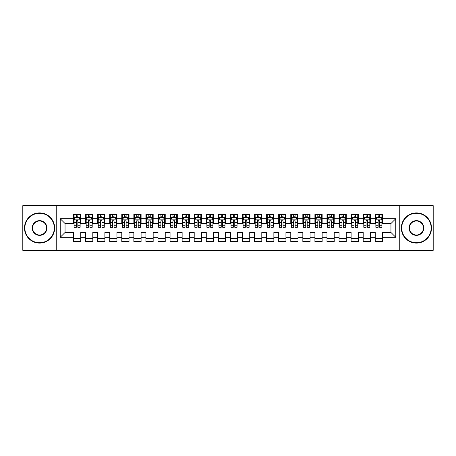 <?xml version="1.0" encoding="UTF-8"?>
<svg xmlns="http://www.w3.org/2000/svg" width="456" height="456" viewBox="0 0 456 456"><rect width="100%" height="100%" fill="white"/><g stroke="black" fill="none" stroke-linecap="round" stroke-linejoin="round"><path stroke-width="0.68" d="M399.764 250.333L433.2 250.333L433.2 205.667L399.764 205.667L399.764 250.333L56.236 250.333L56.236 205.667L22.8 205.667L22.8 250.333L56.236 250.333M399.764 205.667L56.236 205.667M60.221 237.297L60.221 218.703L73.496 218.703L73.496 223.531L65.048 223.531L65.048 232.469L60.221 237.297L73.496 237.297L73.496 241.577L80.74 241.577L80.74 237.297L85.568 237.297L85.568 241.577L92.807 241.577L92.807 237.297L97.635 237.297L97.635 241.577L104.88 241.577L104.88 237.297L109.708 237.297L109.708 241.577L116.953 241.577L116.953 237.297L121.78 237.297L121.78 241.577L129.019 241.577L129.019 237.297L133.847 237.297L133.847 241.577L141.092 241.577L141.092 237.297L145.92 237.297L145.92 241.577L153.165 241.577L153.165 237.297L157.993 237.297L157.993 241.577L165.232 241.577L165.232 237.297L170.059 237.297L170.059 241.577L177.304 241.577L177.304 237.297L182.132 237.297L182.132 241.577L189.377 241.577L189.377 237.297L194.205 237.297L194.205 241.577L201.444 241.577L201.444 237.297L206.272 237.297L206.272 241.577L213.516 241.577L213.516 237.297L218.344 237.297L218.344 241.577L225.583 241.577L225.583 237.297L230.417 237.297L230.417 241.577L237.656 241.577L237.656 237.297L242.484 237.297L242.484 241.577L249.728 241.577L249.728 237.297L254.556 237.297L254.556 241.577L261.795 241.577L261.795 237.297L266.623 237.297L266.623 241.577L273.868 241.577L273.868 237.297L278.696 237.297L278.696 241.577L285.94 241.577L285.94 237.297L290.768 237.297L290.768 241.577L298.007 241.577L298.007 237.297L302.835 237.297L302.835 241.577L310.08 241.577L310.08 237.297L314.908 237.297L314.908 241.577L322.153 241.577L322.153 237.297L326.98 237.297L326.98 241.577L334.219 241.577L334.219 237.297L339.047 237.297L339.047 241.577L346.292 241.577L346.292 237.297L351.12 237.297L351.12 241.577L358.365 241.577L358.365 237.297L363.193 237.297L363.193 241.577L370.432 241.577L370.432 237.297L375.26 237.297L375.26 241.577L382.504 241.577L382.504 232.469L390.952 232.469L390.952 223.531L382.504 223.531L382.504 218.703L395.779 218.703L395.779 237.297L382.504 237.297M382.504 218.703L382.504 214.423L375.26 214.423L375.26 218.703L370.432 218.703L370.432 214.423L363.193 214.423L363.193 218.703L358.365 218.703L358.365 214.423L351.12 214.423L351.12 218.703L346.292 218.703L346.292 214.423L339.047 214.423L339.047 218.703L334.219 218.703L334.219 214.423L326.98 214.423L326.98 218.703L322.153 218.703L322.153 214.423L314.908 214.423L314.908 218.703L310.08 218.703L310.08 214.423L302.835 214.423L302.835 218.703L298.007 218.703L298.007 214.423L290.768 214.423L290.768 218.703L285.94 218.703L285.94 214.423L278.696 214.423L278.696 218.703L273.868 218.703L273.868 214.423L266.623 214.423L266.623 218.703L261.795 218.703L261.795 214.423L254.556 214.423L254.556 218.703L249.728 218.703L249.728 214.423L242.484 214.423L242.484 218.703L237.656 218.703L237.656 214.423L230.417 214.423L230.417 218.703L225.583 218.703L225.583 214.423L218.344 214.423L218.344 218.703L213.516 218.703L213.516 214.423L206.272 214.423L206.272 218.703L201.444 218.703L201.444 214.423L194.205 214.423L194.205 218.703L189.377 218.703L189.377 214.423L182.132 214.423L182.132 218.703L177.304 218.703L177.304 214.423L170.059 214.423L170.059 218.703L165.232 218.703L165.232 214.423L157.993 214.423L157.993 218.703L153.165 218.703L153.165 214.423L145.92 214.423L145.92 218.703L141.092 218.703L141.092 214.423L133.847 214.423L133.847 218.703L129.019 218.703L129.019 214.423L121.78 214.423L121.78 218.703L116.953 218.703L116.953 214.423L109.708 214.423L109.708 218.703L104.88 218.703L104.88 214.423L97.635 214.423L97.635 218.703L92.807 218.703L92.807 214.423L85.568 214.423L85.568 218.703L80.74 218.703L80.74 214.423L73.496 214.423L73.496 218.703M370.432 237.297L370.432 232.469L375.26 232.469L375.26 237.297M395.779 218.703L390.952 223.531M358.365 237.297L358.365 232.469L363.193 232.469L363.193 237.297M375.26 218.703L375.26 223.531L370.432 223.531L370.432 218.703M346.292 237.297L346.292 232.469L351.12 232.469L351.12 237.297M363.193 218.703L363.193 223.531L358.365 223.531L358.365 218.703M334.219 237.297L334.219 232.469L339.047 232.469L339.047 237.297M351.12 218.703L351.12 223.531L346.292 223.531L346.292 218.703M322.153 237.297L322.153 232.469L326.98 232.469L326.98 237.297M339.047 218.703L339.047 223.531L334.219 223.531L334.219 218.703M310.08 237.297L310.08 232.469L314.908 232.469L314.908 237.297M326.98 218.703L326.98 223.531L322.153 223.531L322.153 218.703M298.007 237.297L298.007 232.469L302.835 232.469L302.835 237.297M314.908 218.703L314.908 223.531L310.08 223.531L310.08 218.703M285.94 237.297L285.94 232.469L290.768 232.469L290.768 237.297M302.835 218.703L302.835 223.531L298.007 223.531L298.007 218.703M273.868 237.297L273.868 232.469L278.696 232.469L278.696 237.297M290.768 218.703L290.768 223.531L285.94 223.531L285.94 218.703M261.795 237.297L261.795 232.469L266.623 232.469L266.623 237.297M278.696 218.703L278.696 223.531L273.868 223.531L273.868 218.703M249.728 237.297L249.728 232.469L254.556 232.469L254.556 237.297M266.623 218.703L266.623 223.531L261.795 223.531L261.795 218.703M237.656 237.297L237.656 232.469L242.484 232.469L242.484 237.297M254.556 218.703L254.556 223.531L249.728 223.531L249.728 218.703M225.583 237.297L225.583 232.469L230.417 232.469L230.417 237.297M242.484 218.703L242.484 223.531L237.656 223.531L237.656 218.703M213.516 237.297L213.516 232.469L218.344 232.469L218.344 237.297M230.417 218.703L230.417 223.531L225.583 223.531L225.583 218.703M201.444 237.297L201.444 232.469L206.272 232.469L206.272 237.297M218.344 218.703L218.344 223.531L213.516 223.531L213.516 218.703M189.377 237.297L189.377 232.469L194.205 232.469L194.205 237.297M206.272 218.703L206.272 223.531L201.444 223.531L201.444 218.703M177.304 237.297L177.304 232.469L182.132 232.469L182.132 237.297M194.205 218.703L194.205 223.531L189.377 223.531L189.377 218.703M165.232 237.297L165.232 232.469L170.059 232.469L170.059 237.297M182.132 218.703L182.132 223.531L177.304 223.531L177.304 218.703M153.165 237.297L153.165 232.469L157.993 232.469L157.993 237.297M170.059 218.703L170.059 223.531L165.232 223.531L165.232 218.703M141.092 237.297L141.092 232.469L145.92 232.469L145.92 237.297M157.993 218.703L157.993 223.531L153.165 223.531L153.165 218.703M129.019 237.297L129.019 232.469L133.847 232.469L133.847 237.297M145.92 218.703L145.92 223.531L141.092 223.531L141.092 218.703M116.953 237.297L116.953 232.469L121.78 232.469L121.78 237.297M133.847 218.703L133.847 223.531L129.019 223.531L129.019 218.703M104.88 237.297L104.88 232.469L109.708 232.469L109.708 237.297M121.78 218.703L121.78 223.531L116.953 223.531L116.953 218.703M92.807 237.297L92.807 232.469L97.635 232.469L97.635 237.297M109.708 218.703L109.708 223.531L104.88 223.531L104.88 218.703M80.74 237.297L80.74 232.469L85.568 232.469L85.568 237.297M97.635 218.703L97.635 223.531L92.807 223.531L92.807 218.703M65.048 232.469L73.496 232.469L73.496 237.297M85.568 218.703L85.568 223.531L80.74 223.531L80.74 218.703M375.26 217.438L375.864 217.438M381.9 217.438L382.504 217.438M363.193 217.438L363.797 217.438M369.827 217.438L370.432 217.438M351.12 217.438L351.724 217.438M357.76 217.438L358.365 217.438M339.047 217.438L339.652 217.438M345.688 217.438L346.292 217.438M326.98 217.438L327.585 217.438M333.615 217.438L334.219 217.438M314.908 217.438L315.512 217.438M321.548 217.438L322.153 217.438M302.835 217.438L303.44 217.438M309.476 217.438L310.08 217.438M290.768 217.438L291.373 217.438M297.403 217.438L298.007 217.438M278.696 217.438L279.3 217.438M285.336 217.438L285.94 217.438M266.623 217.438L267.227 217.438M273.264 217.438L273.868 217.438M254.556 217.438L255.16 217.438M261.197 217.438L261.795 217.438M242.484 217.438L243.088 217.438M249.124 217.438L249.728 217.438M230.417 217.438L231.015 217.438M237.052 217.438L237.656 217.438M218.344 217.438L218.948 217.438M224.985 217.438L225.583 217.438M206.272 217.438L206.876 217.438M212.912 217.438L213.516 217.438M194.205 217.438L194.803 217.438M200.839 217.438L201.444 217.438M182.132 217.438L182.736 217.438M188.773 217.438L189.377 217.438M170.059 217.438L170.664 217.438M176.7 217.438L177.304 217.438M157.993 217.438L158.597 217.438M164.627 217.438L165.232 217.438M145.92 217.438L146.524 217.438M152.56 217.438L153.165 217.438M133.847 217.438L134.452 217.438M140.488 217.438L141.092 217.438M121.78 217.438L122.385 217.438M128.415 217.438L129.019 217.438M109.708 217.438L110.312 217.438M116.348 217.438L116.953 217.438M97.635 217.438L98.239 217.438M104.276 217.438L104.88 217.438M85.568 217.438L86.173 217.438M92.203 217.438L92.807 217.438M73.496 217.438L74.1 217.438M80.136 217.438L80.74 217.438M73.496 238.562L80.74 238.562M85.568 238.562L92.807 238.562M97.635 238.562L104.88 238.562M109.708 238.562L116.953 238.562M121.78 238.562L129.019 238.562M133.847 238.562L141.092 238.562M145.92 238.562L153.165 238.562M157.993 238.562L165.232 238.562M170.059 238.562L177.304 238.562M182.132 238.562L189.377 238.562M194.205 238.562L201.444 238.562M206.272 238.562L213.516 238.562M218.344 238.562L225.583 238.562M230.417 238.562L237.656 238.562M242.484 238.562L249.728 238.562M254.556 238.562L261.795 238.562M266.623 238.562L273.868 238.562M278.696 238.562L285.94 238.562M290.768 238.562L298.007 238.562M302.835 238.562L310.08 238.562M314.908 238.562L322.153 238.562M326.98 238.562L334.219 238.562M339.047 238.562L346.292 238.562M351.12 238.562L358.365 238.562M363.193 238.562L370.432 238.562M375.26 238.562L382.504 238.562M60.221 218.703L65.048 223.531M390.952 232.469L395.779 237.297M77.839 215.99L76.391 215.99M80.136 225.76L77.839 225.76L77.839 227.276L80.136 227.276L80.136 219.912L78.928 217.501L75.308 217.501L74.1 219.912L74.1 227.276L76.391 227.276L76.391 225.76L74.1 225.76M74.1 219.912L74.1 214.423M80.136 219.912L80.136 214.423M76.391 217.501L76.391 214.423M77.839 214.423L77.839 217.501M77.839 225.76L77.839 220.818C77.36 219.889 76.876 219.889 76.391 220.818L76.391 225.76M77.839 217.438L76.391 217.438M89.912 215.99L88.464 215.99M92.203 225.76L89.912 225.76L89.912 227.276L92.203 227.276L92.203 219.912L91.001 217.501L87.375 217.501L86.173 219.912L86.173 227.276L88.464 227.276L88.464 225.76L86.173 225.76M86.173 219.912L86.173 214.423M92.203 219.912L92.203 214.423M88.464 217.501L88.464 214.423M89.912 214.423L89.912 217.501M89.912 225.76L89.912 220.818C89.433 219.889 88.948 219.889 88.464 220.818L88.464 225.76M89.912 217.438L88.464 217.438M101.984 215.99L100.537 215.99M104.276 225.76L101.984 225.76L101.984 227.276L104.276 227.276L104.276 219.912L103.067 217.501L99.448 217.501L98.239 219.912L98.239 227.276L100.537 227.276L100.537 225.76L98.239 225.76M98.239 219.912L98.239 214.423M104.276 219.912L104.276 214.423M100.537 217.501L100.537 214.423M101.984 214.423L101.984 217.501M101.984 225.76L101.984 220.818C101.5 219.889 101.015 219.889 100.537 220.818L100.537 225.76M101.984 217.438L100.537 217.438M39.581 242.729A14.729 14.729 0 0 0 54.304 228A14.729 14.729 0 0 0 39.581 213.271A14.729 14.729 0 0 0 24.852 228A14.729 14.729 0 0 0 39.581 242.729M39.581 212.912A15.088 15.088 0 0 1 54.669 228A15.088 15.088 0 0 1 39.581 243.088A15.088 15.088 0 0 1 24.487 228A15.088 15.088 0 0 1 39.581 212.912M39.581 235.364A7.364 7.364 0 0 1 32.216 228A7.364 7.364 0 0 1 39.581 220.636A7.364 7.364 0 0 1 46.939 228A7.364 7.364 0 0 1 39.581 235.364M39.581 221A7 7 0 0 0 32.575 228A7 7 0 0 0 39.581 235A7 7 0 0 0 46.58 228A7 7 0 0 0 39.581 221M416.419 242.729A14.729 14.729 0 0 0 431.148 228A14.729 14.729 0 0 0 416.419 213.271A14.729 14.729 0 0 0 401.696 228A14.729 14.729 0 0 0 416.419 242.729M416.419 212.912A15.088 15.088 0 0 1 431.513 228A15.088 15.088 0 0 1 416.419 243.088A15.088 15.088 0 0 1 401.331 228A15.088 15.088 0 0 1 416.419 212.912M416.419 235.364A7.364 7.364 0 0 1 409.06 228A7.364 7.364 0 0 1 416.419 220.636A7.364 7.364 0 0 1 423.784 228A7.364 7.364 0 0 1 416.419 235.364M416.419 221A7 7 0 0 0 409.42 228A7 7 0 0 0 416.419 235A7 7 0 0 0 423.424 228A7 7 0 0 0 416.419 221M114.051 215.99L112.603 215.99M116.348 225.76L114.051 225.76L114.051 227.276L116.348 227.276L116.348 219.912L115.14 217.501L111.52 217.501L110.312 219.912L110.312 227.276L112.603 227.276L112.603 225.76L110.312 225.76M110.312 219.912L110.312 214.423M116.348 219.912L116.348 214.423M112.603 217.501L112.603 214.423M114.051 214.423L114.051 217.501M114.051 225.76L114.051 220.818C113.572 219.889 113.088 219.889 112.603 220.818L112.603 225.76M114.051 217.438L112.603 217.438M126.124 215.99L124.676 215.99M128.415 225.76L126.124 225.76L126.124 227.276L128.415 227.276L128.415 219.912L127.213 217.501L123.587 217.501L122.385 219.912L122.385 227.276L124.676 227.276L124.676 225.76L122.385 225.76M122.385 219.912L122.385 214.423M128.415 219.912L128.415 214.423M124.676 217.501L124.676 214.423M126.124 214.423L126.124 217.501M126.124 225.76L126.124 220.818C125.639 219.889 125.161 219.889 124.676 220.818L124.676 225.76M126.124 217.438L124.676 217.438M138.196 215.99L136.749 215.99M140.488 225.76L138.196 225.76L138.196 227.276L140.488 227.276L140.488 219.912L139.279 217.501L135.66 217.501L134.452 219.912L134.452 227.276L136.749 227.276L136.749 225.76L134.452 225.76M134.452 219.912L134.452 214.423M140.488 219.912L140.488 214.423M136.749 217.501L136.749 214.423M138.196 214.423L138.196 217.501M138.196 225.76L138.196 220.818C137.712 219.889 137.227 219.889 136.749 220.818L136.749 225.76M138.196 217.438L136.749 217.438M150.263 215.99L148.816 215.99M152.56 225.76L150.263 225.76L150.263 227.276L152.56 227.276L152.56 219.912L151.352 217.501L147.733 217.501L146.524 219.912L146.524 227.276L148.816 227.276L148.816 225.76L146.524 225.76M146.524 219.912L146.524 214.423M152.56 219.912L152.56 214.423M148.816 217.501L148.816 214.423M150.263 214.423L150.263 217.501M150.263 225.76L150.263 220.818C149.785 219.889 149.3 219.889 148.816 220.818L148.816 225.76M150.263 217.438L148.816 217.438M162.336 215.99L160.888 215.99M164.627 225.76L162.336 225.76L162.336 227.276L164.627 227.276L164.627 219.912L163.425 217.501L159.799 217.501L158.597 219.912L158.597 227.276L160.888 227.276L160.888 225.76L158.597 225.76M158.597 219.912L158.597 214.423M164.627 219.912L164.627 214.423M160.888 217.501L160.888 214.423M162.336 214.423L162.336 217.501M162.336 225.76L162.336 220.818C161.851 219.889 161.373 219.889 160.888 220.818L160.888 225.76M162.336 217.438L160.888 217.438M174.409 215.99L172.961 215.99M176.7 225.76L174.409 225.76L174.409 227.276L176.7 227.276L176.7 219.912L175.492 217.501L171.872 217.501L170.664 219.912L170.664 227.276L172.961 227.276L172.961 225.76L170.664 225.76M170.664 219.912L170.664 214.423M176.7 219.912L176.7 214.423M172.961 217.501L172.961 214.423M174.409 214.423L174.409 217.501M174.409 225.76L174.409 220.818C173.924 219.889 173.44 219.889 172.961 220.818L172.961 225.76M174.409 217.438L172.961 217.438M186.475 215.99L185.028 215.99M188.773 225.76L186.475 225.76L186.475 227.276L188.773 227.276L188.773 219.912L187.564 217.501L183.945 217.501L182.736 219.912L182.736 227.276L185.028 227.276L185.028 225.76L182.736 225.76M182.736 219.912L182.736 214.423M188.773 219.912L188.773 214.423M185.028 217.501L185.028 214.423M186.475 214.423L186.475 217.501M186.475 225.76L186.475 220.818C185.997 219.889 185.512 219.889 185.028 220.818L185.028 225.76M186.475 217.438L185.028 217.438M198.548 215.99L197.1 215.99M200.839 225.76L198.548 225.76L198.548 227.276L200.839 227.276L200.839 219.912L199.637 217.501L196.012 217.501L194.803 219.912L194.803 227.276L197.1 227.276L197.1 225.76L194.803 225.76M194.803 219.912L194.803 214.423M200.839 219.912L200.839 214.423M197.1 217.501L197.1 214.423M198.548 214.423L198.548 217.501M198.548 225.76L198.548 220.818C198.064 219.889 197.585 219.889 197.1 220.818L197.1 225.76M198.548 217.438L197.1 217.438M210.621 215.99L209.167 215.99M212.912 225.76L210.621 225.76L210.621 227.276L212.912 227.276L212.912 219.912L211.704 217.501L208.084 217.501L206.876 219.912L206.876 227.276L209.167 227.276L209.167 225.76L206.876 225.76M206.876 219.912L206.876 214.423M212.912 219.912L212.912 214.423M209.167 217.501L209.167 214.423M210.621 214.423L210.621 217.501M210.621 225.76L210.621 220.818C210.136 219.889 209.652 219.889 209.167 220.818L209.167 225.76M210.621 217.438L209.167 217.438M222.688 215.99L221.24 215.99M224.985 225.76L222.688 225.76L222.688 227.276L224.985 227.276L224.985 219.912L223.776 217.501L220.157 217.501L218.948 219.912L218.948 227.276L221.24 227.276L221.24 225.76L218.948 225.76M218.948 219.912L218.948 214.423M224.985 219.912L224.985 214.423M221.24 217.501L221.24 214.423M222.688 214.423L222.688 217.501M222.688 225.76L222.688 220.818C222.209 219.889 221.724 219.889 221.24 220.818L221.24 225.76M222.688 217.438L221.24 217.438M234.76 215.99L233.312 215.99M237.052 225.76L234.76 225.76L234.76 227.276L237.052 227.276L237.052 219.912L235.843 217.501L232.224 217.501L231.015 219.912L231.015 227.276L233.312 227.276L233.312 225.76L231.015 225.76M231.015 219.912L231.015 214.423M237.052 219.912L237.052 214.423M233.312 217.501L233.312 214.423M234.76 214.423L234.76 217.501M234.76 225.76L234.76 220.818C234.276 219.889 233.797 219.889 233.312 220.818L233.312 225.76M234.76 217.438L233.312 217.438M246.833 215.99L245.379 215.99M249.124 225.76L246.833 225.76L246.833 227.276L249.124 227.276L249.124 219.912L247.916 217.501L244.296 217.501L243.088 219.912L243.088 227.276L245.379 227.276L245.379 225.76L243.088 225.76M243.088 219.912L243.088 214.423M249.124 219.912L249.124 214.423M245.379 217.501L245.379 214.423M246.833 214.423L246.833 217.501M246.833 225.76L246.833 220.818C246.348 219.889 245.864 219.889 245.379 220.818L245.379 225.76M246.833 217.438L245.379 217.438M258.9 215.99L257.452 215.99M261.197 225.76L258.9 225.76L258.9 227.276L261.197 227.276L261.197 219.912L259.988 217.501L256.363 217.501L255.16 219.912L255.16 227.276L257.452 227.276L257.452 225.76L255.16 225.76M255.16 219.912L255.16 214.423M261.197 219.912L261.197 214.423M257.452 217.501L257.452 214.423M258.9 214.423L258.9 217.501M258.9 225.76L258.9 220.818C258.421 219.889 257.936 219.889 257.452 220.818L257.452 225.76M258.9 217.438L257.452 217.438M270.972 215.99L269.524 215.99M273.264 225.76L270.972 225.76L270.972 227.276L273.264 227.276L273.264 219.912L272.055 217.501L268.436 217.501L267.227 219.912L267.227 227.276L269.524 227.276L269.524 225.76L267.227 225.76M267.227 219.912L267.227 214.423M273.264 219.912L273.264 214.423M269.524 217.501L269.524 214.423M270.972 214.423L270.972 217.501M270.972 225.76L270.972 220.818C270.488 219.889 270.009 219.889 269.524 220.818L269.524 225.76M270.972 217.438L269.524 217.438M283.039 215.99L281.591 215.99M285.336 225.76L283.039 225.76L283.039 227.276L285.336 227.276L285.336 219.912L284.128 217.501L280.508 217.501L279.3 219.912L279.3 227.276L281.591 227.276L281.591 225.76L279.3 225.76M279.3 219.912L279.3 214.423M285.336 219.912L285.336 214.423M281.591 217.501L281.591 214.423M283.039 214.423L283.039 217.501M283.039 225.76L283.039 220.818C282.56 219.889 282.076 219.889 281.591 220.818L281.591 225.76M283.039 217.438L281.591 217.438M295.112 215.99L293.664 215.99M297.403 225.76L295.112 225.76L295.112 227.276L297.403 227.276L297.403 219.912L296.2 217.501L292.575 217.501L291.373 219.912L291.373 227.276L293.664 227.276L293.664 225.76L291.373 225.76M291.373 219.912L291.373 214.423M297.403 219.912L297.403 214.423M293.664 217.501L293.664 214.423M295.112 214.423L295.112 217.501M295.112 225.76L295.112 220.818C294.633 219.889 294.148 219.889 293.664 220.818L293.664 225.76M295.112 217.438L293.664 217.438M307.184 215.99L305.737 215.99M309.476 225.76L307.184 225.76L307.184 227.276L309.476 227.276L309.476 219.912L308.267 217.501L304.648 217.501L303.44 219.912L303.44 227.276L305.737 227.276L305.737 225.76L303.44 225.76M303.44 219.912L303.44 214.423M309.476 219.912L309.476 214.423M305.737 217.501L305.737 214.423M307.184 214.423L307.184 217.501M307.184 225.76L307.184 220.818C306.7 219.889 306.215 219.889 305.737 220.818L305.737 225.76M307.184 217.438L305.737 217.438M319.251 215.99L317.803 215.99M321.548 225.76L319.251 225.76L319.251 227.276L321.548 227.276L321.548 219.912L320.34 217.501L316.72 217.501L315.512 219.912L315.512 227.276L317.803 227.276L317.803 225.76L315.512 225.76M315.512 219.912L315.512 214.423M321.548 219.912L321.548 214.423M317.803 217.501L317.803 214.423M319.251 214.423L319.251 217.501M319.251 225.76L319.251 220.818C318.772 219.889 318.288 219.889 317.803 220.818L317.803 225.76M319.251 217.438L317.803 217.438M331.324 215.99L329.876 215.99M333.615 225.76L331.324 225.76L331.324 227.276L333.615 227.276L333.615 219.912L332.413 217.501L328.787 217.501L327.585 219.912L327.585 227.276L329.876 227.276L329.876 225.76L327.585 225.76M327.585 219.912L327.585 214.423M333.615 219.912L333.615 214.423M329.876 217.501L329.876 214.423M331.324 214.423L331.324 217.501M331.324 225.76L331.324 220.818C330.839 219.889 330.361 219.889 329.876 220.818L329.876 225.76M331.324 217.438L329.876 217.438M343.397 215.99L341.949 215.99M345.688 225.76L343.397 225.76L343.397 227.276L345.688 227.276L345.688 219.912L344.479 217.501L340.86 217.501L339.652 219.912L339.652 227.276L341.949 227.276L341.949 225.76L339.652 225.76M339.652 219.912L339.652 214.423M345.688 219.912L345.688 214.423M341.949 217.501L341.949 214.423M343.397 214.423L343.397 217.501M343.397 225.76L343.397 220.818C342.912 219.889 342.427 219.889 341.949 220.818L341.949 225.76M343.397 217.438L341.949 217.438M355.463 215.99L354.016 215.99M357.76 225.76L355.463 225.76L355.463 227.276L357.76 227.276L357.76 219.912L356.552 217.501L352.933 217.501L351.724 219.912L351.724 227.276L354.016 227.276L354.016 225.76L351.724 225.76M351.724 219.912L351.724 214.423M357.76 219.912L357.76 214.423M354.016 217.501L354.016 214.423M355.463 214.423L355.463 217.501M355.463 225.76L355.463 220.818C354.985 219.889 354.5 219.889 354.016 220.818L354.016 225.76M355.463 217.438L354.016 217.438M367.536 215.99L366.088 215.99M369.827 225.76L367.536 225.76L367.536 227.276L369.827 227.276L369.827 219.912L368.625 217.501L364.999 217.501L363.797 219.912L363.797 227.276L366.088 227.276L366.088 225.76L363.797 225.76M363.797 219.912L363.797 214.423M369.827 219.912L369.827 214.423M366.088 217.501L366.088 214.423M367.536 214.423L367.536 217.501M367.536 225.76L367.536 220.818C367.051 219.889 366.573 219.889 366.088 220.818L366.088 225.76M367.536 217.438L366.088 217.438M379.609 215.99L378.161 215.99M381.9 225.76L379.609 225.76L379.609 227.276L381.9 227.276L381.9 219.912L380.692 217.501L377.072 217.501L375.864 219.912L375.864 227.276L378.161 227.276L378.161 225.76L375.864 225.76M375.864 219.912L375.864 214.423M381.9 219.912L381.9 214.423M378.161 217.501L378.161 214.423M379.609 214.423L379.609 217.501M379.609 225.76L379.609 220.818C379.124 219.889 378.64 219.889 378.161 220.818L378.161 225.76M379.609 217.438L378.161 217.438M80.108 219.855L74.129 219.855M74.1 217.643L75.234 217.643M79.002 217.643L80.136 217.643M76.391 222.528L74.1 222.528M80.136 222.528L77.839 222.528M77.839 216.76L76.391 216.76M92.175 219.855L86.201 219.855M86.173 217.643L87.307 217.643M91.069 217.643L92.203 217.643M88.464 222.528L86.173 222.528M92.203 222.528L89.912 222.528M89.912 216.76L88.464 216.76M104.247 219.855L98.274 219.855M98.239 217.643L99.374 217.643M103.141 217.643L104.276 217.643M100.537 222.528L98.239 222.528M104.276 222.528L101.984 222.528M101.984 216.76L100.537 216.76M116.314 219.855L110.341 219.855M110.312 217.643L111.446 217.643M115.214 217.643L116.348 217.643M112.603 222.528L110.312 222.528M116.348 222.528L114.051 222.528M114.051 216.76L112.603 216.76M128.387 219.855L122.413 219.855M122.385 217.643L123.519 217.643M127.281 217.643L128.415 217.643M124.676 222.528L122.385 222.528M128.415 222.528L126.124 222.528M126.124 216.76L124.676 216.76M140.459 219.855L134.486 219.855M134.452 217.643L135.586 217.643M139.354 217.643L140.488 217.643M136.749 222.528L134.452 222.528M140.488 222.528L138.196 222.528M138.196 216.76L136.749 216.76M152.526 219.855L146.553 219.855M146.524 217.643L147.659 217.643M151.426 217.643L152.56 217.643M148.816 222.528L146.524 222.528M152.56 222.528L150.263 222.528M150.263 216.76L148.816 216.76M164.599 219.855L158.625 219.855M158.597 217.643L159.731 217.643M163.493 217.643L164.627 217.643M160.888 222.528L158.597 222.528M164.627 222.528L162.336 222.528M162.336 216.76L160.888 216.76M176.671 219.855L170.692 219.855M170.664 217.643L171.798 217.643M175.566 217.643L176.7 217.643M172.961 222.528L170.664 222.528M176.7 222.528L174.409 222.528M174.409 216.76L172.961 216.76M188.738 219.855L182.765 219.855M182.736 217.643L183.871 217.643M187.638 217.643L188.773 217.643M185.028 222.528L182.736 222.528M188.773 222.528L186.475 222.528M186.475 216.76L185.028 216.76M200.811 219.855L194.837 219.855M194.803 217.643L195.943 217.643M199.705 217.643L200.839 217.643M197.1 222.528L194.803 222.528M200.839 222.528L198.548 222.528M198.548 216.76L197.1 216.76M212.884 219.855L206.904 219.855M206.876 217.643L208.01 217.643M211.778 217.643L212.912 217.643M209.167 222.528L206.876 222.528M212.912 222.528L210.621 222.528M210.621 216.76L209.167 216.76M224.95 219.855L218.977 219.855M218.948 217.643L220.083 217.643M223.85 217.643L224.985 217.643M221.24 222.528L218.948 222.528M224.985 222.528L222.688 222.528M222.688 216.76L221.24 216.76M237.023 219.855L231.049 219.855M231.015 217.643L232.15 217.643M235.917 217.643L237.052 217.643M233.312 222.528L231.015 222.528M237.052 222.528L234.76 222.528M234.76 216.76L233.312 216.76M249.096 219.855L243.116 219.855M243.088 217.643L244.222 217.643M247.99 217.643L249.124 217.643M245.379 222.528L243.088 222.528M249.124 222.528L246.833 222.528M246.833 216.76L245.379 216.76M261.163 219.855L255.189 219.855M255.16 217.643L256.295 217.643M260.057 217.643L261.197 217.643M257.452 222.528L255.16 222.528M261.197 222.528L258.9 222.528M258.9 216.76L257.452 216.76M273.235 219.855L267.262 219.855M267.227 217.643L268.362 217.643M272.129 217.643L273.264 217.643M269.524 222.528L267.227 222.528M273.264 222.528L270.972 222.528M270.972 216.76L269.524 216.76M285.308 219.855L279.328 219.855M279.3 217.643L280.434 217.643M284.202 217.643L285.336 217.643M281.591 222.528L279.3 222.528M285.336 222.528L283.039 222.528M283.039 216.76L281.591 216.76M297.375 219.855L291.401 219.855M291.373 217.643L292.507 217.643M296.269 217.643L297.403 217.643M293.664 222.528L291.373 222.528M297.403 222.528L295.112 222.528M295.112 216.76L293.664 216.76M309.447 219.855L303.474 219.855M303.44 217.643L304.574 217.643M308.341 217.643L309.476 217.643M305.737 222.528L303.44 222.528M309.476 222.528L307.184 222.528M307.184 216.76L305.737 216.76M321.514 219.855L315.541 219.855M315.512 217.643L316.646 217.643M320.414 217.643L321.548 217.643M317.803 222.528L315.512 222.528M321.548 222.528L319.251 222.528M319.251 216.76L317.803 216.76M333.587 219.855L327.613 219.855M327.585 217.643L328.719 217.643M332.481 217.643L333.615 217.643M329.876 222.528L327.585 222.528M333.615 222.528L331.324 222.528M331.324 216.76L329.876 216.76M345.659 219.855L339.686 219.855M339.652 217.643L340.786 217.643M344.554 217.643L345.688 217.643M341.949 222.528L339.652 222.528M345.688 222.528L343.397 222.528M343.397 216.76L341.949 216.76M357.726 219.855L351.753 219.855M351.724 217.643L352.858 217.643M356.626 217.643L357.76 217.643M354.016 222.528L351.724 222.528M357.76 222.528L355.463 222.528M355.463 216.76L354.016 216.76M369.799 219.855L363.825 219.855M363.797 217.643L364.931 217.643M368.693 217.643L369.827 217.643M366.088 222.528L363.797 222.528M369.827 222.528L367.536 222.528M367.536 216.76L366.088 216.76M381.871 219.855L375.892 219.855M375.864 217.643L376.998 217.643M380.766 217.643L381.9 217.643M378.161 222.528L375.864 222.528M381.9 222.528L379.609 222.528M379.609 216.76L378.161 216.76"/></g></svg>
